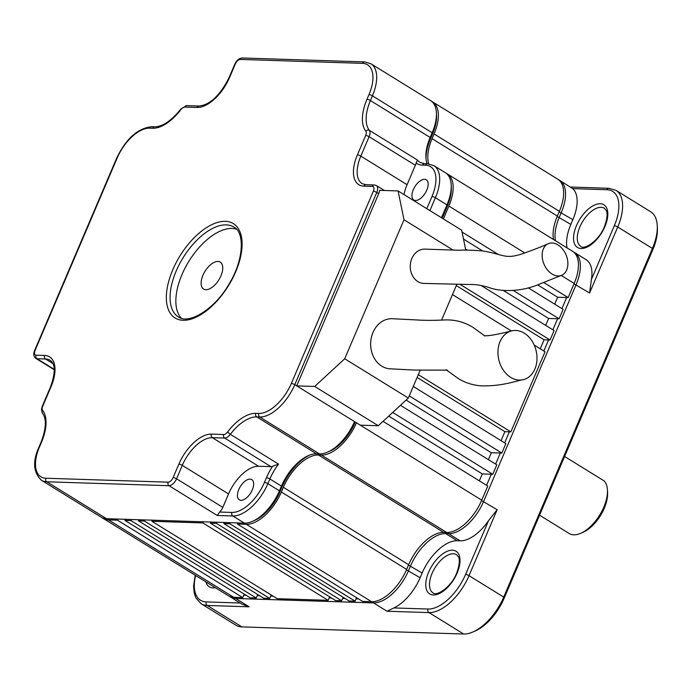 <?xml version="1.0" encoding="UTF-8"?>
<svg xmlns="http://www.w3.org/2000/svg" width="692" height="692" viewBox="0 0 692 692"><rect width="100%" height="100%" fill="white"/><g stroke="black" fill="none" stroke-linecap="round" stroke-linejoin="round"><path stroke-width="1.04" d="M567.042 247.892A36.961 18.978 121.7 0 1 570.848 224.39L572.864 219.675A36.961 18.978 -58.3 0 0 572.734 188.631L559.741 180.413A36.961 18.978 121.7 0 1 561.298 212.53L559.292 217.245A36.961 18.978 121.7 0 0 555.486 240.747M558.747 179.877A36.961 18.978 121.7 0 1 559.741 180.413M573.556 251.992A36.961 18.978 121.7 0 1 574.55 252.528A36.961 18.978 121.7 0 1 576.099 284.646L483.665 501.371A36.961 18.978 121.7 0 1 448.615 533.679L445.622 533.584A36.961 18.978 121.7 0 0 410.581 565.883L408.565 570.597A36.961 18.978 121.7 0 1 373.524 602.905L235.678 598.476A36.961 18.978 121.7 0 1 230.324 596.945A36.961 18.978 121.7 0 1 229.389 596.288M572.734 188.631L606.901 189.72A39.6 20.328 121.7 0 1 614.306 225.782L591.392 279.499L589.593 292.984L573.997 283.884M591.392 279.499A36.961 18.978 -58.3 0 0 586.115 259.673L574.55 252.528M488.509 520.704L465.595 574.429A39.6 20.328 121.7 0 1 428.045 609.038L393.878 607.939A36.961 18.978 -58.3 0 0 420.13 577.742L422.146 573.028A36.961 18.978 121.7 0 1 457.187 540.729L460.18 540.824A36.961 18.978 -58.3 0 0 488.509 520.704L497.15 509.701L481.554 500.61M539.561 515.203L569.196 533.506A31.676 16.262 -58.3 0 0 580.778 533.264A31.676 16.262 -58.3 0 0 607.464 490.074A31.676 16.262 -58.3 0 0 604.081 480.871L564.603 456.486M580.778 533.264L583.131 532.234A29.038 14.913 -58.3 0 0 607.593 492.635L607.464 490.074M230.324 596.945L242.07 604.202L249.172 606.815L235.678 598.476L235.384 597.343M393.878 607.939L387.018 611.244L373.524 602.905L373.204 601.668M243.748 595.224L246.153 595.302M257.234 595.656L259.638 595.734M270.719 596.089L273.124 596.167M329.15 597.966L331.563 598.044M342.635 598.398L345.048 598.476M356.12 598.831L358.534 598.909M486.562 485.3L491.285 474.219M495.602 464.098L500.333 453.018M504.65 442.897L509.373 431.817M543.834 351.026L548.566 339.945M552.873 329.825L557.605 318.744M561.921 308.623L566.644 297.543M614.306 225.782A2.638 0.64 23.1 0 1 617.731 227.019A42.238 21.686 121.7 0 0 615.958 190.317L650.644 211.743A42.238 21.686 121.7 0 1 657.27 225.704L657.4 228.265A39.6 20.328 121.7 0 1 652.85 249.596L504.139 598.243A39.6 20.328 121.7 0 1 475.335 630.905L472.982 631.943A42.238 21.686 121.7 0 1 463.666 634.019L428.971 612.584A2.638 2.171 -88.2 0 1 428.045 609.038M657.27 225.704A42.238 21.686 121.7 0 1 652.418 248.454L503.715 597.101A42.238 21.686 121.7 0 1 472.982 631.943M463.666 634.019L241.915 626.9A42.238 21.686 121.7 0 1 235.79 625.144L201.095 603.709A42.238 21.686 121.7 0 0 207.219 605.465A2.638 2.171 -88.2 0 1 206.294 601.919A39.6 20.328 121.7 0 1 195.637 575.51M219.667 512.045L231.907 512.435A2.638 2.171 91.8 0 0 232.823 515.981L217.245 515.488L219.667 512.045A7.923 4.066 -58.3 0 0 222.824 507.374L228.55 493.941A31.676 16.262 121.7 0 1 258.592 466.252L270.944 466.65A7.923 4.066 -58.3 0 0 272.544 466.322L278.521 464.098A36.961 18.978 -58.3 0 0 269.88 478.968L281.445 486.113L281.869 487.254L279.862 491.969A34.323 17.62 -58.3 0 1 254.898 520.272L252.545 521.31A36.961 18.978 -58.3 0 0 279.43 490.818L281.445 486.113A36.961 18.978 -58.3 0 1 308.329 455.621A36.961 18.978 -58.3 0 1 316.486 453.805L319.479 453.9A36.961 18.978 -58.3 0 0 327.645 452.084A36.961 18.978 -58.3 0 0 354.529 421.592L360.307 425.165L378.29 425.744L314.687 386.447L296.704 385.877L354.529 421.592L354.953 422.734L355.255 422.042M416.1 163.001L417.518 160.094A36.961 18.978 -58.3 0 0 420.139 162.438L424.577 163.693A2.638 2.171 -88.2 0 0 422.561 165.137A39.6 20.328 -58.3 0 1 416.1 163.001A7.923 4.066 -58.3 0 1 415.364 165.284L369.104 136.705A7.923 4.066 -58.3 0 0 369.338 130.33L417.518 160.094M413.314 189.677A11.876 6.098 121.7 0 1 426.298 179.79A11.876 6.098 121.7 0 1 425.243 193.103A11.876 6.098 121.7 0 1 413.816 200.005A11.876 6.098 121.7 0 1 413.314 189.677M404.007 194.59A31.676 16.262 121.7 0 1 407.086 184.703L415.364 165.284M250.063 479.115A11.876 6.098 121.7 0 1 251.784 479.608A11.876 6.098 121.7 0 1 250.729 492.92A11.876 6.098 121.7 0 1 239.302 499.823A11.876 6.098 121.7 0 1 239.518 487.981A11.876 6.098 121.7 0 1 250.063 479.115M40.966 442.439C46.226 428.711 46.727 418.971 42.471 413.219L41.459 409.43L42.264 406.291L50.542 386.871A2.638 0.64 23.1 0 1 51.044 386.716L42.757 406.135A5.276 2.707 -58.3 0 0 42.61 410.382A39.6 20.328 -58.3 0 1 41.468 442.283A2.638 0.64 23.1 0 0 40.966 442.439L38.96 447.153C32.438 461.4 33.268 472.428 41.433 480.257L101.188 517.166A36.961 18.978 -58.3 0 0 106.542 518.706L244.388 523.126A36.961 18.978 -58.3 0 0 252.545 521.31M378.697 193.648L296.704 385.877L294.775 384.683L376.768 192.454L378.697 193.648A7.923 4.066 121.7 0 0 379.579 190.335L398.082 190.931L461.685 230.22L465.785 250.184M441.479 217.738L446.971 204.867A36.961 18.978 -58.3 0 0 451.21 184.963A36.961 18.978 -58.3 0 0 445.414 172.749L433.849 165.604L427.57 163.788L424.577 163.693M270.944 466.65L224.684 438.071A7.923 4.066 -58.3 0 0 230.341 434.334A36.961 18.978 -58.3 0 1 256.741 416.895A2.638 2.171 -88.2 0 1 255.815 413.349L258.808 413.444A34.323 17.62 -58.3 0 0 291.349 383.446L373.343 191.217A5.276 2.707 -58.3 0 0 372.357 186.407L363.819 186.139A34.323 17.62 -58.3 0 1 357.401 154.887L365.679 135.468A5.276 2.707 -58.3 0 0 365.834 131.212A39.6 20.328 -58.3 0 1 366.976 99.319A2.638 0.64 23.1 0 1 370.402 100.556L430.156 137.466A36.961 18.978 -58.3 0 0 425.909 157.369A36.961 18.978 -58.3 0 0 427.154 163.779M365.834 131.212A2.638 2.232 -38.4 0 1 369.338 130.33A36.961 18.978 -58.3 0 1 370.402 100.556L372.408 95.842L432.163 132.752L432.587 133.893L430.58 138.608L430.156 137.466L432.163 132.752A36.961 18.978 -58.3 0 0 436.41 112.848A36.961 18.978 -58.3 0 0 430.606 100.634L370.86 63.725L364.58 61.908L242.321 57.981C239.103 58.258 236.595 60.334 234.804 64.2A2.638 0.64 -156.9 0 1 235.306 64.045L229.571 77.469A2.638 0.64 -156.9 0 0 229.078 77.625C220.03 95.435 210.022 104.907 199.045 106.023A2.638 2.171 -88.2 0 0 197.038 107.468A34.323 17.62 -58.3 0 0 229.571 77.469M432.587 133.893A34.323 17.62 -58.3 0 0 436.531 115.417L436.41 112.848M430.58 138.608A39.6 20.328 -58.3 0 0 425.995 158.606M429.914 210.593L435.406 197.722L446.971 204.867L447.395 206.008A34.323 17.62 -58.3 0 0 451.34 187.532L451.21 184.963M447.395 206.008L442.205 218.188M327.645 452.084L329.989 451.046A34.323 17.62 -58.3 0 0 354.953 422.734M309.471 455.146A39.6 20.328 -58.3 0 0 281.869 487.254M181.416 318.251A52.8 27.109 121.7 0 1 181.961 274.603A52.8 27.109 121.7 0 1 232.028 228.447A52.8 27.109 121.7 0 1 236.448 229.173M217.963 261.429A15.838 8.131 121.7 0 1 220.255 262.086A15.838 8.131 121.7 0 1 218.854 279.836A15.838 8.131 121.7 0 1 203.604 289.04A15.838 8.131 121.7 0 1 203.898 273.253A15.838 8.131 121.7 0 1 217.963 261.429M484.815 335.957L473.216 327.515C464.531 322.135 455.172 319.6 445.146 319.92C434.567 320.474 425.156 320.491 416.913 319.963L392.105 318.701A25.076 20.648 91.8 0 0 372.988 332.454A25.076 20.648 91.8 0 0 381.75 366.146A25.076 20.648 91.8 0 0 390.496 368.836L414.819 370.082L447.439 370.142M548.384 243.636C541.741 246.681 532.65 250.201 521.093 254.198C504.667 259.388 503.188 254.215 482.757 250.971C472.87 250.141 464.894 249.898 458.839 250.245L424.905 249.129A17.162 14.125 91.8 0 0 411.827 258.54A17.162 14.125 91.8 0 0 417.821 281.583A17.162 14.125 91.8 0 0 423.798 283.426L470.093 284.507C475.352 284.282 481.623 285.277 488.898 287.483C497.591 290.917 516.967 293.036 537.407 284.974L561.636 275.295A17.162 11.963 -112.7 0 1 552.052 274.023A17.162 11.963 -112.7 0 1 542.286 257.779A17.162 11.963 -112.7 0 1 548.384 243.636A17.162 11.963 -112.7 0 1 566.047 254.846A17.162 11.963 -112.7 0 1 561.636 275.295M453.243 250.193L404.007 219.771L344.72 358.759L408.323 398.056L420.156 370.324M441.608 320.015L456.737 284.559M510.67 377.365A25.076 19.194 -102.9 0 1 497.955 351.579A25.076 19.194 -102.9 0 1 511.846 330.837A25.076 19.194 -102.9 0 1 536.179 350.965A25.076 19.194 -102.9 0 1 523.091 379.718A25.076 19.194 -102.9 0 1 510.67 377.365M314.687 386.447L344.72 358.759M404.007 219.771L398.082 190.931M408.323 398.056L378.29 425.744M244.224 594.108L242.745 597.577L117.458 520.185L117.934 519.069M117.458 520.185L108.471 519.891A36.961 18.978 121.7 0 1 103.117 518.36A36.961 18.978 121.7 0 1 102.182 517.702M242.745 597.577L233.749 597.291A36.961 18.978 121.7 0 1 228.395 595.751L103.117 518.36M554.707 304.169L557.657 297.249L537.641 284.888M482.739 250.971L463.51 239.086M545.668 325.37L548.618 318.45L559.101 318.787L563.124 309.367L528.273 287.837M467.308 250.175L465.56 249.094M557.657 297.249L568.149 297.586L543.86 282.587M462.066 232.054L498.387 254.492M513.36 290.536L559.101 318.787M548.618 318.45L503.214 290.406M540.227 348.803L544.068 339.798L550.062 339.988L554.076 330.568L481.122 285.502M460.336 284.559L550.062 339.988M544.068 339.798L456.296 285.58M418.297 374.675L510.869 431.869L545.037 351.77L534.224 345.092M511.336 330.949L452.464 294.576M510.869 431.869L504.883 431.67L417.112 377.451M504.883 431.67L501.043 440.674M413.271 386.456L505.852 443.641L501.83 453.07L409.257 395.876M501.83 453.07L491.346 452.732L406.126 400.08M491.346 452.732L488.388 459.644M400.443 405.313L496.804 464.842L492.791 474.271L392.71 412.449M492.791 474.271L482.298 473.933L388.722 416.126M482.298 473.933L479.348 480.845M383.048 421.359L487.765 486.043L481.736 500.178A36.961 18.978 121.7 0 1 446.695 532.485L443.693 532.39L318.415 454.999A36.961 18.978 121.7 0 0 283.374 487.298L281.359 492.012A36.961 18.978 121.7 0 1 246.317 524.32L237.33 524.034L362.608 601.426L371.595 601.711L246.317 524.32M329.626 596.85L328.146 600.319L277.207 598.684L151.92 521.292L152.396 520.176M203.344 521.811L202.868 522.927L151.92 521.292M328.146 600.319L202.868 522.927M271.195 594.973L269.716 598.442L144.429 521.05L144.905 519.934M343.111 597.283L341.632 600.751L335.637 600.561L210.359 523.161L210.835 522.053M269.716 598.442L263.721 598.251L138.435 520.851L138.91 519.744M216.821 522.244L216.354 523.36L210.359 523.161M341.632 600.751L216.354 523.36M257.709 594.54L256.23 598.009L130.944 520.618L131.419 519.502M356.596 597.715L355.117 601.184L349.123 600.993L223.845 523.602L224.32 522.486M256.23 598.009L250.236 597.819L124.949 520.419L125.425 519.311M230.306 522.676L229.839 523.792L223.845 523.602M355.117 601.184L229.839 523.792M144.429 521.05L138.435 520.851M237.33 524.034L237.806 522.918M443.693 532.39A36.961 18.978 121.7 0 0 408.652 564.698L406.637 569.404A36.961 18.978 121.7 0 1 371.595 601.711M481.736 500.178L356.449 422.786A36.961 18.978 121.7 0 1 321.408 455.094L318.415 454.999M446.349 173.407A36.961 18.978 121.7 0 1 447.343 173.943A36.961 18.978 121.7 0 1 448.892 206.06L443.408 218.931M447.343 173.943L572.621 251.334A36.961 18.978 121.7 0 1 574.178 283.452L568.149 297.586M428.703 163.866A36.961 18.978 121.7 0 1 432.076 138.66L434.092 133.945A36.961 18.978 121.7 0 0 432.535 101.828L557.821 179.219A36.961 18.978 121.7 0 1 559.37 211.337L557.363 216.051L432.076 138.66M553.557 239.553A36.961 18.978 121.7 0 1 557.363 216.051M431.54 101.291A36.961 18.978 121.7 0 1 432.535 101.828M130.944 520.618L124.949 520.419M606.901 189.72A2.638 2.171 -88.2 0 1 608.908 188.276L570.476 187.039M572.864 219.675L559.188 211.769M570.848 224.39L557.181 216.484M457.127 573.054A25.076 12.871 121.7 0 1 427.509 591.746A25.076 12.871 121.7 0 1 444.039 552.986A25.076 12.871 121.7 0 1 457.127 573.054M460.18 540.824L448.615 533.679L448.295 532.442M497.15 509.701L469.02 575.666A2.638 0.64 -156.9 0 0 465.595 574.429M215.35 587.69A25.076 12.871 121.7 0 1 205.905 581.86M240.141 603.009L206.294 601.919M249.172 606.815L207.219 605.465L241.915 626.9M433.028 592.88A22.438 11.522 121.7 0 1 435.017 567.734A22.438 11.522 121.7 0 1 456.616 554.699L458.485 556.999C458.433 556.991 461.304 560.416 456.625 573.21C451.314 587.248 436.228 596.755 433.028 592.88M504.139 598.243L503.715 597.101L469.02 575.666A42.238 21.686 121.7 0 1 428.971 612.584L387.018 611.244M580.804 246.404A22.438 11.522 121.7 0 1 582.802 221.258A22.438 11.522 121.7 0 1 604.393 208.223L606.27 210.532C606.218 210.524 609.081 213.94 604.41 226.734C599.099 240.773 584.013 250.279 580.804 246.404M604.912 226.578A25.076 12.871 121.7 0 1 575.294 245.279A25.076 12.871 121.7 0 1 591.824 206.51A25.076 12.871 121.7 0 1 604.912 226.578M652.85 249.596L652.418 248.454L617.731 227.019L589.593 292.984M420.13 577.742L406.455 569.836M445.328 532.442L445.622 533.584L457.187 540.729M408.47 565.122L422.146 573.028M258.592 466.252L212.332 437.673A2.638 2.171 -88.2 0 1 211.406 434.126L223.758 434.524A5.276 2.707 -58.3 0 0 227.53 432.033L230.341 434.334L278.521 464.098M197.038 107.468L184.686 107.07A5.276 2.707 -58.3 0 0 180.915 109.57A39.6 20.328 -58.3 0 1 152.629 128.254L149.636 128.158A2.638 2.171 -88.2 0 1 151.643 126.705C137.613 128.297 125.927 138.833 116.593 158.312L34.6 350.533C33.181 354.053 33.605 356.674 35.863 358.404A7.923 4.066 -58.3 0 0 37.013 358.733L54.27 369.398M52.921 363.568L45.551 359.01A2.638 2.171 -88.2 0 1 44.625 355.463L36.088 355.186A5.276 2.707 -58.3 0 1 35.102 350.377L117.095 158.157A34.323 17.62 -58.3 0 1 149.636 128.158M50.542 386.871C55.594 372.703 55.455 363.854 50.144 360.324A31.676 16.262 -58.3 0 0 45.551 359.01L37.013 358.733A2.638 2.171 -88.2 0 1 36.088 355.186M407.086 184.703L360.826 156.124L369.104 136.705A2.638 0.64 23.1 0 0 365.679 135.468M357.401 154.887A2.638 0.64 23.1 0 1 360.826 156.124A31.676 16.262 -58.3 0 0 362.158 183.657L365.826 184.686L374.363 184.963A2.638 2.171 -88.2 0 0 372.357 186.407M426.782 208.655L431.981 196.485A34.323 17.62 -58.3 0 0 425.563 165.241L422.561 165.137M228.55 493.941L182.29 465.37A2.638 0.64 -156.9 0 0 178.865 464.124L173.138 477.558A5.276 2.707 -58.3 0 1 168.139 482.168L45.871 478.241A34.323 17.62 -58.3 0 1 39.453 446.997L41.468 442.283M223.758 434.524A2.638 2.171 -88.2 0 0 224.684 438.071L212.332 437.673A31.676 16.262 -58.3 0 0 182.29 465.37L176.564 478.795A2.638 0.64 -156.9 0 0 173.138 477.558M222.824 507.374L176.564 478.795A7.923 4.066 -58.3 0 1 169.056 485.715A2.638 2.171 -88.2 0 1 168.139 482.168M225.324 221.328A55.438 28.458 -58.3 0 0 166.426 294.662A55.438 28.458 -58.3 0 0 220.921 296.41A55.438 28.458 -58.3 0 0 225.324 221.328M51.044 386.716A34.323 17.62 -58.3 0 0 44.625 355.463M211.406 434.126A34.323 17.62 -58.3 0 0 178.865 464.124M255.815 413.349A39.6 20.328 -58.3 0 0 227.53 432.033M366.976 99.319L368.983 94.605A34.323 17.62 -58.3 0 0 362.573 63.353L240.306 59.425A5.276 2.707 -58.3 0 0 235.306 64.045M41.433 480.257A36.961 18.978 -58.3 0 0 46.797 481.788L106.542 518.706M231.907 512.435A34.323 17.62 -58.3 0 0 264.439 482.436A2.638 0.64 23.1 0 1 267.865 483.682A36.961 18.978 -58.3 0 1 232.823 515.981L244.388 523.126M217.245 515.488L169.056 485.715L46.797 481.788A2.638 2.171 -88.2 0 1 45.871 478.241M264.439 482.436L266.455 477.731A2.638 0.64 23.1 0 1 269.88 478.968L267.865 483.682L279.43 490.818L279.862 491.969M319.479 453.9L259.734 416.991L256.741 416.895L316.486 453.805M258.808 413.444A2.638 2.171 -88.2 0 0 259.734 416.991A36.961 18.978 -58.3 0 0 294.775 384.683A2.638 0.64 23.1 0 0 291.349 383.446M431.981 196.485A2.638 0.64 23.1 0 1 435.406 197.722A36.961 18.978 -58.3 0 0 433.849 165.604M368.983 94.605A2.638 0.64 23.1 0 1 372.408 95.842A36.961 18.978 -58.3 0 0 370.86 63.725M272.544 466.322A39.6 20.328 -58.3 0 0 266.455 477.731M226.241 224.874A52.8 27.109 -58.3 0 0 179.358 264.309A52.8 27.109 -58.3 0 0 178.398 316.91C188.362 324.756 214.364 309.852 228.983 284.144C243.982 260.045 244.83 232.304 233.896 227.071A52.8 27.109 -58.3 0 0 226.241 224.874M373.343 191.217A2.638 0.64 23.1 0 1 376.768 192.454A7.923 4.066 -58.3 0 0 376.439 185.577L384.389 190.49M116.593 158.312A2.638 0.64 23.1 0 1 117.095 158.157M34.6 350.533A2.638 0.64 23.1 0 1 35.102 350.377M152.629 128.254A2.638 2.171 -88.2 0 1 154.645 126.809L151.643 126.705M180.915 109.57L180.733 109.163C171.27 120.866 162.568 126.748 154.645 126.809M184.686 107.07A2.638 2.171 -88.2 0 1 186.693 105.625L180.733 109.163M42.264 406.291A2.638 0.64 23.1 0 1 42.757 406.135M42.471 413.219A2.638 2.232 -38.4 0 1 42.61 410.382M240.306 59.425A2.638 2.171 -88.2 0 1 242.321 57.981M38.96 447.153A2.638 0.64 23.1 0 1 39.453 446.997M362.573 63.353A2.638 2.171 -88.2 0 1 364.58 61.908M363.819 186.139A2.638 2.171 -88.2 0 1 365.826 184.686M425.563 165.241A2.638 2.171 -88.2 0 1 427.57 163.788M233.749 597.291L108.471 519.891M406.637 569.404L281.359 492.012M408.652 564.698L283.374 487.298M446.695 532.485L321.408 455.094M574.178 283.452L561.238 275.459M524.865 252.995L448.892 206.06M559.37 211.337L434.092 133.945M195.213 575.251L193.604 586.02L194.201 592.975L195.879 597.871L201.095 603.709M615.958 190.317L608.908 188.276M35.863 358.404L54.287 369.788M511.855 330.828C497.462 334.487 488.258 336.122 484.253 335.732M523.091 379.718C515.575 380.955 502.764 386.257 481.718 385.877C473.311 385.392 465.5 382.944 458.277 378.541L446.124 369.744M186.693 105.625L199.045 106.023M229.078 77.625L234.804 64.2M376.439 185.577L374.363 184.963"/></g></svg>
